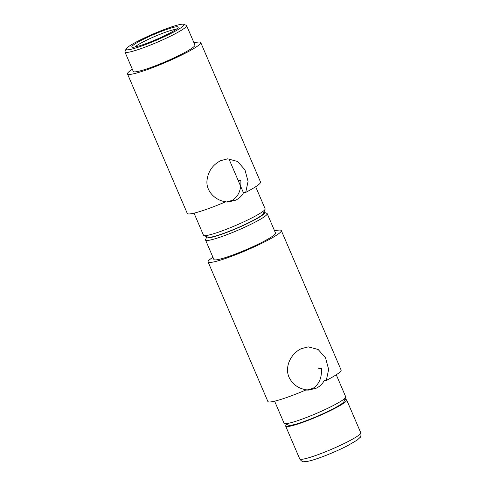 <?xml version="1.0" encoding="UTF-8"?>
<svg xmlns="http://www.w3.org/2000/svg" width="486" height="486" viewBox="0 0 486 486"><rect width="100%" height="100%" fill="white"/><g stroke="black" fill="none" stroke-linecap="round" stroke-linejoin="round"><path stroke-width="0.73" d="M225.158 202.012L228.104 202.036L235.607 200.189C239.167 198.482 241.846 195.925 243.638 192.517L245.703 192.401L248.067 181.412L244.956 169.845L237.557 161.449L227.661 158.831L220.668 160.653C212.473 164.948 207.905 171.71 206.951 180.932C206.1 191.387 215.577 200.675 225.771 201.751A39.84 4.417 -23.2 0 1 187.286 213.445L127.49 73.933A39.84 4.417 -23.2 0 0 176.473 57.536A39.84 4.417 -23.2 0 0 200.73 42.543A39.84 4.417 -23.2 0 0 193.993 42.835M238.189 180.5L240.831 180.349C241.39 189.613 238.559 196.289 232.338 200.372L226.014 202.061M194.023 213.147L203.482 235.218A33.534 3.718 -23.2 0 0 203.841 235.516A33.534 3.718 -23.2 0 0 244.707 221.422A33.534 3.718 -23.2 0 0 265.101 209.266A33.534 3.718 -23.2 0 0 265.125 208.798L255.666 186.727M245.703 192.401A39.84 4.417 -23.2 0 0 260.526 182.05L200.73 42.543M132.35 69.255A39.84 4.417 -23.2 0 0 127.49 73.933M203.841 235.516L208.154 237.217A30.211 3.347 -23.2 0 0 244.974 224.508A30.211 3.347 -23.2 0 0 263.351 213.561L265.101 209.266M126.05 48.995L124.999 51.571A33.534 3.718 -23.2 0 0 124.969 52.038L133.292 71.448A33.534 3.718 -23.2 0 0 174.51 57.646A33.534 3.718 -23.2 0 0 194.935 45.028L186.612 25.618A33.534 3.718 -23.2 0 0 186.26 25.315L183.672 24.3A31.541 3.493 -23.2 0 0 145.229 37.562A31.541 3.493 -23.2 0 0 126.05 48.995A31.541 3.493 -23.2 0 0 156.389 40.217A31.541 3.493 -23.2 0 0 183.672 24.3M124.969 52.038A33.534 3.718 -23.2 0 0 166.194 38.236A33.534 3.718 -23.2 0 0 186.612 25.618M162.84 36.559A25.236 2.794 -23.2 0 0 178.186 27.416A25.236 2.794 -23.2 0 0 153.91 34.433A25.236 2.794 -23.2 0 0 132.089 47.172A25.236 2.794 -23.2 0 0 162.84 36.559M176.102 29.373A23.243 2.576 -23.2 0 0 154.779 36.456A23.243 2.576 -23.2 0 0 134.938 47.014M286.74 424.46A33.2 3.681 -23.2 0 0 285.683 426.161A33.2 3.681 -23.2 0 0 317.65 416.459A33.2 3.681 -23.2 0 0 346.712 400.002A33.2 3.681 -23.2 0 0 344.963 399.583A33.2 3.681 -23.2 0 0 344.756 399.595M305.749 390.051L308.695 390.076L316.198 388.223C319.758 386.516 322.437 383.958 324.235 380.55L326.294 380.435L328.658 369.451L325.547 357.878L318.154 349.483L308.252 346.87L301.259 348.687C291.084 353.371 284.353 366.651 289.042 377.288C292.639 384.42 298.41 388.587 306.368 389.784A39.84 4.417 -23.2 0 1 267.877 401.479L208.087 261.966A39.84 4.417 -23.2 0 0 257.064 245.57A39.84 4.417 -23.2 0 0 281.321 230.577A39.84 4.417 -23.2 0 0 274.584 230.868M318.78 368.534L321.422 368.382C321.981 377.646 319.15 384.323 312.935 388.411L306.605 390.094M274.614 401.187L284.079 423.257A33.534 3.718 -23.2 0 0 284.432 423.555A33.534 3.718 -23.2 0 0 325.298 409.455A33.534 3.718 -23.2 0 0 345.692 397.299A33.534 3.718 -23.2 0 0 345.722 396.837L336.257 374.767M326.294 380.435A39.84 4.417 -23.2 0 0 341.117 370.089L281.321 230.577M212.941 257.288A39.84 4.417 -23.2 0 0 208.087 261.966M284.432 423.555L288.751 425.25A30.211 3.347 -23.2 0 0 325.571 412.547A30.211 3.347 -23.2 0 0 343.942 401.594L345.692 397.299M206.836 236.694A31.541 3.493 -23.2 0 0 206.641 237.034L205.59 239.61A33.534 3.718 -23.2 0 0 205.566 240.072L213.883 259.481A33.534 3.718 -23.2 0 0 255.107 245.679A33.534 3.718 -23.2 0 0 275.526 233.061L267.209 213.652A33.534 3.718 -23.2 0 0 266.85 213.354L264.263 212.333A31.541 3.493 -23.2 0 0 263.886 212.242M205.566 240.072A33.534 3.718 -23.2 0 0 246.785 226.269A33.534 3.718 -23.2 0 0 267.209 213.652M206.641 237.034A31.541 3.493 -23.2 0 0 236.98 228.256A31.541 3.493 -23.2 0 0 264.263 212.333M360.752 432.753C361.147 435.511 360.904 437.09 360.023 437.497L357.167 440.097L347.557 445.705C340.54 449.289 332.934 452.679 324.739 455.88C317.352 458.735 311.587 460.576 307.45 461.39L304.224 461.7C302.76 462.022 301.259 461.093 299.722 458.912A33.2 3.681 -23.2 0 0 331.689 449.216A33.2 3.681 -23.2 0 0 360.752 432.753L346.712 400.002M299.722 458.912L285.683 426.161M243.474 192.833L228.888 158.807"/></g></svg>

